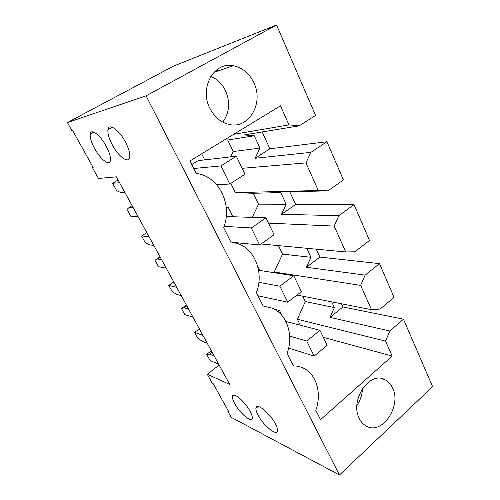 <?xml version="1.0" encoding="UTF-8"?>
<svg xmlns="http://www.w3.org/2000/svg" width="500" height="500" viewBox="0 0 500 500"><rect width="100%" height="100%" fill="white"/><g stroke="black" fill="none" stroke-linecap="round" stroke-linejoin="round"><path stroke-width="0.75" d="M67.406 122.556L146.075 95.838L339.456 475L231.181 417.3L227.838 411.281L228.8 411.788L213.094 383.506L212.156 383.062L207.281 374.288L229.744 384.456L116.35 176.819L98.475 178.469L92.4 167.537L93.125 167.438L72.631 130.531L71.95 130.738L67.406 122.556L173.487 66.125L276.556 25L146.075 95.838M275.306 423.719C276.781 426.519 277.506 428.725 277.475 430.331C277.619 437.1 263.625 425.931 258.15 415.231C256.6 412.331 255.844 410.05 255.888 408.381C255.6 401.744 269.644 412.606 275.306 423.719M112.319 144.875C108.963 138.481 107.5 133.381 107.938 129.581C108.688 122.6 119.162 129.887 125.487 142.156C128.731 148.444 130.15 153.412 129.744 157.05C128.938 164.275 118.525 156.775 112.319 144.875M94.619 148.537C91.294 142.3 89.831 137.444 90.244 133.963C90.95 128.012 100.269 134.975 106.163 146.15C109.394 152.3 110.812 157.05 110.425 160.387C109.669 166.513 100.419 159.4 94.619 148.537M234.75 403.663C233.137 400.694 232.362 398.4 232.419 396.781C232.256 390.944 244.688 400.95 250.05 411.231C251.6 414.113 252.344 416.337 252.3 417.906C252.344 423.837 239.963 413.6 234.75 403.663M339.456 475L432.594 386.669L403.475 319.181L389.8 331L385.55 341.112L392.219 356.05L320.531 419.706L315.788 410.312C321.881 393.762 316.65 374.637 303.944 368.387C300.675 366.719 297.162 365.894 293.387 365.919L287.075 353.406C293.794 335.794 287.281 314.706 272.656 308.3L263.156 306.019L256.413 292.644C263.906 273.762 255.631 250.212 238.625 243.825L230.825 241.938L223.594 227.613C232.062 207.188 221.312 180.494 201.319 174.456L196.15 173.238L189.95 160.956L280.462 105.825L288.975 124.887L233.656 134.338M276.556 25L315.575 115.444L299.169 125.856L288.975 124.887M253.856 82.769C249.3 73.325 242.5 67.644 233.45 65.713C214.213 61.275 199.081 87.856 209.831 108.231C214.169 116.731 220.312 122.062 228.269 124.244C248.325 130.069 264.219 103.581 253.856 82.769M359.3 418.444C360.994 421.9 363.3 424.431 366.219 426.037C381.975 435.631 401.925 406.006 392.569 387.956C390.775 384.062 388.2 381.287 384.862 379.631C369.562 370.706 349.506 400.387 359.3 418.444M262.162 131.962L269.931 148.8L255.081 158.275L260.006 148.094L254.275 135.787L227.688 140.019L224.706 139.787M326.925 141.744L310.881 152.369L305.956 162.9L318.275 190.487L327.887 190.856L343.4 179.938L326.925 141.744L269.931 148.8M289.781 191.806L295.619 204.456L281.475 214.3L286.188 204.231L280.769 192.613L253.275 193.269L235.387 192.662L230.837 183.363M354.044 204.6L338.862 215.694L334.175 226.094L345.731 251.956L354.806 251.8L369.513 240.456L354.044 204.6L295.619 204.456M316.256 249.181L319.906 257.094L306.425 267.256L310.938 257.3L306.731 248.281M379.513 263.631L365.112 275.125L360.656 285.381L371.512 309.681L380.106 309.056L394.062 297.356L379.513 263.631L319.906 257.094M341.456 303.781L342.919 306.95L330.044 317.381L334.369 307.55L305.312 301.55L297.362 319.256L385.55 341.112M403.475 319.181L342.919 306.95M217.625 71.106L216.944 69.656M219.15 365.056L207.281 374.288M228.306 410.9L227.838 411.281M92.987 167.2L92.4 167.537M299.169 125.856L244.088 134.944L254.275 135.787M389.8 331L330.044 317.381M392.219 356.05L323.319 337.344M300.275 325.2L297.362 319.256M222.769 122.119C229.456 112.85 230.387 102.413 225.556 90.812C222.213 83.919 217.3 79.112 210.812 76.388M362.45 388.594C362.219 394.75 360.375 400.337 356.919 405.356M118.088 180L112.606 183.25L119.594 182.75M310.881 152.369L255.081 158.275M327.887 190.856L271.1 192.275L280.769 192.613M338.862 215.694L281.475 214.3M365.112 275.125L306.425 267.256M334.369 307.55L331.719 301.869M214.206 356L209.488 354.131L206.675 354.35L210.1 360.575L218.625 364.094M231.887 66.244L231.531 65.462M112.606 183.25L116.706 190.712L120.962 192.631L124.906 192.488M133.125 207.531L129.1 207.475L127 209.431L130.719 216.194L138.025 216.506M146.812 232.594L141.581 235.95L149.075 236.737M141.581 235.95L145.194 242.531L149.613 244.894L153.825 245.444M161.606 259.688L157.319 258.956L154.956 260.275L158.481 266.688L166.244 268.188M173.781 281.981L168.781 285.431L176.713 287.35M168.781 285.431L172.213 291.669L176.769 294.431L181.219 295.6M188.594 309.106L184.081 307.775L181.475 308.519L184.825 314.606L192.994 317.169M199.394 328.875L194.613 332.406L202.925 335.35M194.613 332.406L197.875 338.338L202.544 341.456L207.2 343.181M305.312 301.55L302.731 296.181M274.606 272.769L274.244 272.025L282.519 254.112L278.431 245.619M252.231 217.381L258.519 204.175L253.275 193.269M230.588 156.888L233.219 151.531L227.688 140.019M260.006 148.094L233.219 151.531M305.956 162.9L242.162 168.312M318.275 190.487L235.387 192.662M286.188 204.231L258.519 204.175M334.175 226.094L268.481 223.125M345.731 251.956L261.031 243.975M310.938 257.3L282.519 254.112M360.656 285.381L274.244 272.025M371.512 309.681L296.988 295.056M206.675 354.35L211.356 350.788M129.1 207.475L132.088 205.637M157.319 258.956L160.169 257.062M154.956 260.275L160.069 256.875M184.081 307.775L186.806 305.825M181.475 308.519L186.369 305.025M209.488 354.131L212.094 352.137M204.694 159.881L201.675 153.812M226.238 207.281L228.256 207.306L226.356 208.562M232.944 216.737L228.256 207.306M274.7 309.356L279.544 310.512L278.062 311.656M282.106 315.663L279.544 310.512M259.625 270.431L257.856 266.863M191.762 164.544L198.131 160.644L236.356 156.219L245 174.219L229.788 184.037L216.55 184.675M236.356 156.219L220.9 165.912L229.788 184.037M220.9 165.912L193.762 168.506M259.65 244.95L251.312 227.938L265.938 217.838L274.056 234.75L259.65 244.95L234.363 242.506M265.938 217.838L226.262 216.519M251.312 227.938L224.062 226.35M287.719 302.194L279.875 286.194L293.744 275.756L301.388 291.669L287.719 302.194L257.994 295.781M293.744 275.756L258.587 270.269M279.875 286.194L258.9 282.337M314.144 356.094L306.75 341.019L319.931 330.294L327.131 345.294L314.144 356.094L288.65 348.056M319.931 330.294L285.875 321.475M306.75 341.019L289.669 336.087M255.888 408.381L258.169 406.481M112.231 127.206L107.938 129.581M93.706 132.062L90.244 133.963M232.419 396.781L234.406 395.175M213.9 72.375L233.45 65.713M384.862 379.631L381.225 378.475"/></g></svg>
